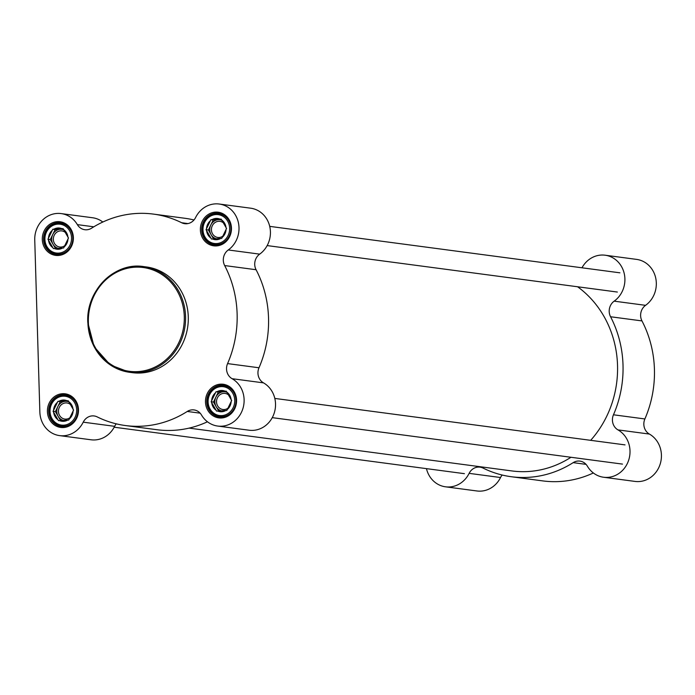 <?xml version="1.0" encoding="UTF-8"?>
<svg xmlns="http://www.w3.org/2000/svg" width="695" height="695" viewBox="0 0 695 695"><rect width="100%" height="100%" fill="white"/><g stroke="black" fill="none" stroke-linecap="round" stroke-linejoin="round"><path stroke-width="1.04" d="M577.588 286.766A100.827 92.253 97.6 0 1 590.68 440.326M570.951 457.275A100.827 92.253 97.6 0 1 511.911 470.941L189.092 428.12M610.558 316.755L641.971 320.916A11.633 10.642 97.6 0 1 645.577 305.331A25.202 23.065 -82.4 0 0 655.819 278.556A25.202 23.065 -82.4 0 0 636.542 259.383L605.128 255.213A25.202 23.065 97.6 0 1 624.405 274.386A25.202 23.065 97.6 0 1 614.163 301.161A11.633 10.642 -82.4 0 0 610.558 316.755A106.648 97.578 97.6 0 1 613.468 414.793A11.633 10.642 -82.4 0 0 617.977 429.892A25.202 23.065 97.6 0 1 628.836 459.664A25.202 23.065 97.6 0 1 603.607 477.248A25.202 23.065 97.6 0 1 587.397 466.206A11.633 10.642 -82.4 0 0 579.908 461.106A11.633 10.642 -82.4 0 0 573.167 462.644A106.648 97.578 97.6 0 1 511.303 476.727A106.648 97.578 97.6 0 1 483.095 468.091A11.633 10.642 -82.4 0 0 480.01 467.153A11.633 10.642 -82.4 0 0 469.125 473.356A25.202 23.065 97.6 0 1 445.53 486.813A25.202 23.065 97.6 0 1 426.461 468.63M641.971 320.916A106.648 97.578 97.6 0 1 644.882 418.955L613.468 414.793M603.607 477.248L635.022 481.418A25.202 23.065 -82.4 0 0 660.25 463.834A25.202 23.065 -82.4 0 0 649.391 434.062A11.633 10.642 97.6 0 1 644.882 418.955M593.348 472.974A106.648 97.578 97.6 0 1 542.717 480.897L511.303 476.727M445.53 486.813L476.944 490.974A25.202 23.065 -82.4 0 0 500.539 477.526A11.633 10.642 97.6 0 1 502.181 475.032M581.984 267.792A25.202 23.065 97.6 0 1 605.128 255.213M83.226 422.169L114.64 426.33A25.202 23.065 -82.4 0 1 91.045 439.787L59.631 435.617A25.202 23.065 97.6 0 0 83.226 422.169A11.633 10.642 -82.4 0 1 94.12 415.958A11.633 10.642 -82.4 0 1 97.196 416.896A106.648 97.578 -82.4 0 0 125.404 425.54A106.648 97.578 -82.4 0 0 187.268 411.457L200.134 413.16M217.709 426.061L249.123 430.222A25.202 23.065 -82.4 0 0 274.351 412.639A25.202 23.065 -82.4 0 0 263.501 382.867A11.633 10.642 97.6 0 1 258.992 367.768L227.578 363.598A11.633 10.642 -82.4 0 0 232.087 378.697A25.202 23.065 97.6 0 1 242.937 408.469A25.202 23.065 97.6 0 1 217.709 426.061A25.202 23.065 97.6 0 1 201.498 415.011A11.633 10.642 -82.4 0 0 194.018 409.92A11.633 10.642 -82.4 0 0 187.268 411.457M227.578 363.598A106.648 97.578 -82.4 0 0 224.667 265.56L256.081 269.73A11.633 10.642 97.6 0 1 259.678 254.135A25.202 23.065 -82.4 0 0 269.929 227.361A25.202 23.065 -82.4 0 0 250.643 208.187L219.229 204.026A25.202 23.065 97.6 0 1 238.507 223.199A25.202 23.065 97.6 0 1 228.264 249.965A11.633 10.642 -82.4 0 0 224.667 265.56M187.963 223.573L181.664 222.739A11.633 10.642 -82.4 0 0 184.74 223.686A11.633 10.642 -82.4 0 0 195.634 217.474A25.202 23.065 97.6 0 1 219.229 204.026M181.664 222.739A106.648 97.578 -82.4 0 0 153.456 214.103A106.648 97.578 -82.4 0 0 91.592 228.186A11.633 10.642 -82.4 0 1 84.851 229.724A11.633 10.642 -82.4 0 1 77.362 224.624A25.202 23.065 97.6 0 0 61.151 213.582A25.202 23.065 97.6 0 0 34.75 239.966L39.858 412.022A25.202 23.065 97.6 0 0 59.631 435.617M205.485 402.014A16.967 15.525 -82.4 0 0 229.228 415.254A16.967 15.525 -82.4 0 0 228.36 385.951A16.967 15.525 -82.4 0 0 205.485 402.014M47.408 411.57A16.967 15.525 -82.4 0 0 71.151 424.81A16.967 15.525 -82.4 0 0 70.282 395.507A16.967 15.525 -82.4 0 0 47.408 411.57M42.299 239.506A16.967 15.525 -82.4 0 0 66.042 252.745A16.967 15.525 -82.4 0 0 65.174 223.451A16.967 15.525 -82.4 0 0 42.299 239.506M200.377 229.949A16.967 15.525 -82.4 0 0 224.12 243.189A16.967 15.525 -82.4 0 0 223.251 213.895A16.967 15.525 -82.4 0 0 200.377 229.949M132.415 372.676A53.324 48.789 -82.4 0 0 187.798 326.233A53.324 48.789 -82.4 0 0 146.445 266.958L143.726 266.602A53.324 48.789 -82.4 0 0 87.874 322.411A53.324 48.789 -82.4 0 0 129.704 372.32A53.324 48.789 -82.4 0 0 185.078 325.877A53.324 48.789 -82.4 0 0 143.726 266.602C114.753 261.711 85.885 290.571 87.796 322.384L94.146 346.788L110.288 364.927L129.704 372.32L132.415 372.676M201.654 229.949A15.994 14.638 97.6 0 1 218.404 213.209A15.994 14.638 97.6 0 1 230.81 230.983A15.994 14.638 97.6 0 1 214.199 244.918A15.994 14.638 97.6 0 1 201.654 229.949M206.754 402.005A15.994 14.638 97.6 0 1 223.512 385.265A15.994 14.638 97.6 0 1 235.918 403.048A15.994 14.638 97.6 0 1 219.307 416.983A15.994 14.638 97.6 0 1 206.754 402.005M43.576 239.506A15.994 14.638 97.6 0 1 60.335 222.765A15.994 14.638 97.6 0 1 72.74 240.548A15.994 14.638 97.6 0 1 56.121 254.474A15.994 14.638 97.6 0 1 43.576 239.506M48.685 411.57A15.994 14.638 97.6 0 1 65.434 394.821A15.994 14.638 97.6 0 1 77.84 412.604A15.994 14.638 97.6 0 1 61.23 426.539A15.994 14.638 97.6 0 1 48.685 411.57M125.404 425.54L156.818 429.701A106.648 97.578 -82.4 0 0 207.449 421.778M114.64 426.33A11.633 10.642 97.6 0 1 116.282 423.837M102.825 222.026A25.202 23.065 -82.4 0 0 92.565 217.752L61.151 213.582M193.992 219.968A106.648 97.578 -82.4 0 0 184.87 218.273L153.456 214.103M258.992 367.768A106.648 97.578 -82.4 0 0 256.081 269.73M226.301 228.95A8.123 7.428 97.6 0 1 226.301 228.976A8.123 7.428 97.6 0 0 226.188 227.804M223.208 235.866A8.123 7.428 97.6 0 1 217.796 237.455A8.123 7.428 97.6 0 1 212.54 233.841A8.123 7.428 97.6 0 1 212.635 225.119A8.123 7.428 97.6 0 1 219.924 221.349A8.123 7.428 97.6 0 1 223.998 223.408M206.05 229.68L210.889 219.707L221.14 219.09L226.561 228.446L221.722 238.42L211.462 239.037L206.05 229.68L208.378 229.993L213.556 238.941M216.458 238.811A9.695 8.87 97.6 0 1 211.08 234.667A9.695 8.87 97.6 0 1 210.793 225.006L208.378 229.993M221.392 219.524L218.343 219.707A9.695 8.87 97.6 0 1 221.87 220.28M210.793 225.006A9.695 8.87 97.6 0 1 218.343 219.707L213.217 220.011L210.793 225.006M210.889 219.707L213.217 220.011M210.394 220.732A10.668 9.756 -82.4 0 0 206.545 228.655M220.089 219.151A10.668 9.756 -82.4 0 0 211.949 219.646M206.606 230.644A10.668 9.756 -82.4 0 0 210.906 238.072M225.997 227.473A10.668 9.756 -82.4 0 0 221.705 220.054M222.218 237.386A10.668 9.756 -82.4 0 0 226.057 229.472M212.522 238.976A10.668 9.756 -82.4 0 0 220.662 238.481M231.296 399.86A8.123 7.428 97.6 0 1 231.409 401.015A8.123 7.428 97.6 0 1 231.409 401.041M228.316 407.93A8.123 7.428 97.6 0 1 222.895 409.511A8.123 7.428 97.6 0 1 217.648 405.897A8.123 7.428 97.6 0 1 217.743 397.184A8.123 7.428 97.6 0 1 225.032 393.413A8.123 7.428 97.6 0 1 229.107 395.464M211.158 401.745L215.997 391.763L226.249 391.146L231.67 400.502L226.822 410.476L216.571 411.101L211.158 401.745L213.487 402.049L218.664 410.997M221.566 410.875A9.695 8.87 97.6 0 1 216.188 406.731A9.695 8.87 97.6 0 1 215.902 397.062L213.487 402.049M226.501 391.58L223.451 391.763A9.695 8.87 97.6 0 1 226.978 392.336M215.902 397.062A9.695 8.87 97.6 0 1 223.451 391.763L218.326 392.076L215.902 397.062M215.997 391.763L218.326 392.076M215.493 392.797A10.668 9.756 -82.4 0 0 211.654 400.711M225.197 391.207A10.668 9.756 -82.4 0 0 217.057 391.702M211.714 402.709A10.668 9.756 -82.4 0 0 216.015 410.137M231.105 399.538A10.668 9.756 -82.4 0 0 226.813 392.11M227.326 409.451A10.668 9.756 -82.4 0 0 231.166 401.528M217.631 411.032A10.668 9.756 -82.4 0 0 225.771 410.545M73.218 409.424A8.123 7.428 97.6 0 1 73.331 410.571A8.123 7.428 97.6 0 1 73.331 410.597M70.238 417.487A8.123 7.428 97.6 0 1 64.826 419.068A8.123 7.428 97.6 0 1 59.57 415.454A8.123 7.428 97.6 0 1 59.666 406.74A8.123 7.428 97.6 0 1 66.955 402.97A8.123 7.428 97.6 0 1 71.029 405.029M53.081 411.301L57.92 401.328L68.171 400.702L73.592 410.059L68.744 420.041L58.493 420.657L53.081 411.301L55.409 411.614L60.587 420.562M63.488 420.432A9.695 8.87 97.6 0 1 58.111 416.288A9.695 8.87 97.6 0 1 57.824 406.618L55.409 411.614M68.423 401.137L65.373 401.319A9.695 8.87 97.6 0 1 68.901 401.892M57.824 406.618A9.695 8.87 97.6 0 1 65.373 401.319L60.248 401.632L57.824 406.618M57.92 401.328L60.248 401.632M57.424 402.353A10.668 9.756 -82.4 0 0 53.576 410.276M67.12 400.772A10.668 9.756 -82.4 0 0 58.979 401.258M53.637 412.265A10.668 9.756 -82.4 0 0 57.937 419.693M73.027 409.094A10.668 9.756 -82.4 0 0 68.736 401.667M69.248 419.007A10.668 9.756 -82.4 0 0 73.088 411.092M59.553 420.597A10.668 9.756 -82.4 0 0 67.693 420.101M68.223 238.507A8.123 7.428 97.6 0 1 68.223 238.533A8.123 7.428 97.6 0 0 68.11 237.36M65.139 245.431A8.123 7.428 97.6 0 1 59.718 247.012A8.123 7.428 97.6 0 1 54.219 235.301A8.123 7.428 97.6 0 1 61.855 230.914A8.123 7.428 97.6 0 1 65.921 232.964M47.972 239.236L52.811 229.263L63.071 228.646L68.484 238.003L63.645 247.976L53.385 248.593L47.972 239.236L50.301 239.549L55.478 248.497M58.38 248.367A9.695 8.87 97.6 0 1 53.011 244.223A9.695 8.87 97.6 0 1 52.724 234.562L50.301 239.549M63.323 229.081L60.265 229.263A9.695 8.87 97.6 0 1 63.801 229.837M52.724 234.562A9.695 8.87 97.6 0 1 60.265 229.263L55.14 229.576L52.724 234.562M52.811 229.263L55.14 229.576M52.316 230.297A10.668 9.756 -82.4 0 0 48.476 238.211M62.011 228.707A10.668 9.756 -82.4 0 0 53.871 229.202M48.528 240.209A10.668 9.756 -82.4 0 0 52.829 247.629M67.928 237.038A10.668 9.756 -82.4 0 0 63.627 229.611M64.14 246.951A10.668 9.756 -82.4 0 0 67.98 239.028M54.445 248.532A10.668 9.756 -82.4 0 0 62.585 248.037M645.577 305.331L614.163 301.161M469.125 473.356L500.539 477.526M573.167 462.644L586.024 464.356M617.977 429.892L649.391 434.062M259.678 254.135L228.264 249.965M232.087 378.697L263.501 382.867M93.825 226.813L77.362 224.624M202.983 229.871A14.543 13.309 97.6 0 1 222.591 216.102A14.543 13.309 97.6 0 1 223.338 241.217A14.543 13.309 97.6 0 1 202.983 229.871M202.48 229.976A15.516 14.195 -82.4 0 0 214.651 244.492A15.516 14.195 -82.4 0 0 230.757 230.983A15.516 14.195 -82.4 0 0 218.734 213.739A15.516 14.195 -82.4 0 0 202.48 229.976M208.092 401.927A14.543 13.309 97.6 0 1 227.699 388.166A14.543 13.309 97.6 0 1 228.446 413.273A14.543 13.309 97.6 0 1 208.092 401.927M207.588 402.031A15.516 14.195 -82.4 0 0 219.759 416.548A15.516 14.195 -82.4 0 0 235.866 403.039A15.516 14.195 -82.4 0 0 223.842 385.794A15.516 14.195 -82.4 0 0 207.588 402.031M50.014 411.483A14.543 13.309 97.6 0 1 69.622 397.722A14.543 13.309 97.6 0 1 70.369 422.838A14.543 13.309 97.6 0 1 50.014 411.483M49.51 411.588A15.516 14.195 -82.4 0 0 61.681 426.113A15.516 14.195 -82.4 0 0 77.788 412.595A15.516 14.195 -82.4 0 0 65.764 395.359A15.516 14.195 -82.4 0 0 49.51 411.588M44.906 239.428A14.543 13.309 97.6 0 1 64.513 225.658A14.543 13.309 97.6 0 1 65.261 250.773A14.543 13.309 97.6 0 1 44.906 239.428M44.41 239.532A15.516 14.195 -82.4 0 0 56.573 254.049A15.516 14.195 -82.4 0 0 72.688 240.54A15.516 14.195 -82.4 0 0 60.656 223.295A15.516 14.195 -82.4 0 0 44.41 239.532M88.369 322.306A52.351 47.903 97.6 0 1 158.964 272.753A52.351 47.903 97.6 0 1 161.648 363.164A52.351 47.903 97.6 0 1 88.369 322.306M464.399 473.669L114.189 427.208M625.022 444.887L274.82 398.426M622.477 464.104L272.266 417.652M619.923 272.822L269.712 226.37M617.369 292.048L267.158 245.587M221.887 214.156L218.734 213.739C208.769 213.808 203.322 219.212 202.401 229.949C203.175 238.064 207.258 242.911 214.651 244.492L217.813 244.909M226.996 386.22L223.842 385.794C213.878 385.873 208.43 391.276 207.51 402.005C208.283 410.12 212.366 414.967 219.759 416.548L222.913 416.974M68.918 395.776L65.764 395.359C55.8 395.429 50.353 400.833 49.432 411.57C50.205 419.676 54.288 424.523 61.681 426.113L64.835 426.53M63.81 223.712L60.656 223.295C50.692 223.364 45.253 228.768 44.324 239.506C45.097 247.62 49.18 252.467 56.573 254.049L59.735 254.466"/></g></svg>

